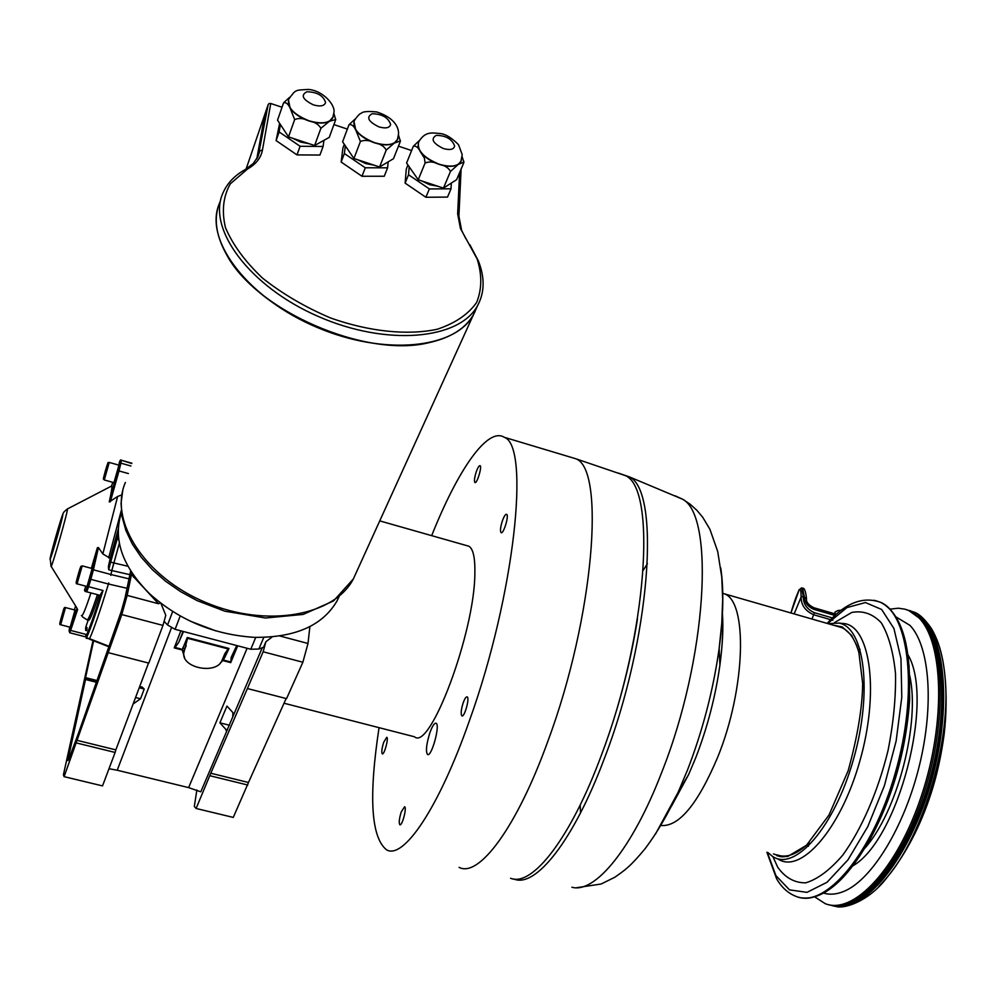 <?xml version="1.0" encoding="UTF-8"?>
<svg xmlns="http://www.w3.org/2000/svg" width="996" height="996" viewBox="0 0 996 996"><rect width="100%" height="100%" fill="white"/><g stroke="black" fill="none" stroke-linecap="round" stroke-linejoin="round"><path stroke-width="1.49" d="M618.665 473.137L625.5 475.677C656.725 488.65 647.412 634.215 601.646 754.482C570.907 838.221 532.15 887.349 510.587 878.26M431.691 535.649C457.712 470.149 487.567 426.587 504.312 437.306C530.333 445.859 514.783 594.737 469.477 720.531C438.763 808.391 403.442 859.909 386.548 849.837C371.047 837.35 368.557 796.638 379.053 727.665M401.264 811.914L404.6 806.735C407.103 807.457 402.11 826.394 399.844 824.775C398.724 822.945 399.184 818.662 401.264 811.914M502.407 520.771C504.088 516.214 505.495 514.061 506.64 514.322C509.28 515.368 503.441 534.603 501.075 532.648C499.992 531.03 500.428 527.071 502.407 520.771M383.697 742.281L386.772 737.277C388.913 737.899 384.195 755.292 382.277 753.835C381.356 752.266 381.829 748.407 383.697 742.281M463.202 702.753C464.746 698.57 466.066 696.602 467.161 696.864C469.963 697.823 464.41 717.743 461.87 715.838C460.625 713.983 461.073 709.625 463.202 702.753M476.262 471.793C477.819 467.51 479.088 465.468 480.072 465.655C482.301 466.539 476.885 484.243 474.918 482.537C474.021 481.118 474.47 477.545 476.262 471.793M429.886 732.732C432.326 726.034 434.393 722.859 436.074 723.233C440.493 724.627 431.505 757.47 427.521 754.495C425.566 751.432 426.35 744.186 429.886 732.732M466.614 545.584L468.929 546.244C473.237 548.933 475.217 558.109 474.855 573.771C474.569 632.746 429.998 751.333 414.523 736.791L284.034 703.226M599.754 759.537C617.246 713.846 629.821 667.009 637.465 619.002M621.267 474.096L629.036 476.748C660.896 489.87 650.824 639.183 603.925 759.624C573.385 840.948 535.524 887.959 514.185 879.132L513.824 879.007M777.029 854.842C786.454 858.403 797.173 854.331 809.188 842.628M859.112 653.301C855.315 639.718 849.576 631.165 841.881 627.642L836.802 626.185M833.528 625.239L842.155 626.87L851.63 635.423L856.61 645.259L858.863 652.355L862.661 683.48C862.399 707.434 857.568 736.505 848.181 770.68L829.058 814.927L806.486 845.293L787.873 856.386L782.121 856.846L773.494 853.946M780.715 856.697L776.843 855.651M909.037 665.241L909.697 699.005C906.186 750.486 892.677 797.821 869.159 841.01L858.975 857.17M895.927 616.873L909.946 625.351C929.554 645.657 934.435 704.321 919.37 765.6C904.418 826.892 872.073 879.58 844.297 891.208C836.839 894.383 829.967 895.006 823.655 893.076M890.013 609.141L898.392 608.207L905.053 609.203L908.862 610.598L918.835 617.781C943.411 642.047 946.013 721.938 921.599 795.306C897.433 868.861 853.448 915.274 825.211 903.658L814.666 896.861M906.074 609.515L910.319 611.021L920.292 618.217C944.569 642.196 947.57 720.233 924.039 792.965C900.745 865.848 857.544 913.73 828.871 904.729M835.295 615.192L834.947 612.092L838.047 610.498L841.346 610.187M832.395 617.918L814.355 612.702L812.001 619.039M832.83 620.296L813.944 614.843C805.415 611.133 801.133 605.232 801.083 597.127L794.148 613.91M797.597 593.429C796.925 595.297 795.406 597.812 790.924 612.976L799.178 589.869C800.485 588.487 801.12 590.865 801.083 596.99L803.311 596.43L801.083 596.99M801.519 587.877L799.178 589.869M806.499 598.92L803.311 596.43L801.68 587.926L802.552 588.225L804.357 596.865L806.499 599.032M797.833 593.068L797.547 593.753M813.894 607.747L814.355 609.502C808.055 607.05 804.718 602.841 804.357 596.865M814.355 612.702C806.86 609.228 803.174 603.837 803.311 596.554M121.475 512.542C112.797 539.11 122.159 566.164 149.574 593.716C179.006 620.122 213.829 634.664 254.055 637.328C294.903 637.826 322.542 625.712 336.972 601.011L339.076 596.616M190.174 621.13L215.92 630.916M93.014 640.565L63.408 774.851L64.105 776.656L121.786 614.569L127.152 595.396L158.513 603.738L131.472 574.48L127.152 595.396M131.472 574.48L131.846 572.8M130.65 570.932L125.06 597.824L121.263 611.395L78.51 733.143L68.998 758.566L68.014 760.62L68.475 757.383L69.347 757.595M96.575 682.322L85.519 679.509L68.475 757.383M85.519 679.509L85.556 677.629L97.185 680.592M93.624 640.802L85.556 677.629M279.901 636.008L308.001 643.478L309.881 626.584M308.001 643.478L302.871 662.24L286.549 698.644L247.406 688.547L263.143 651.782L265.882 641.773L263.567 647.226L258.848 649.031L263.791 637.428M196.872 790.015L194.32 806.424L196.1 808.466L210.791 773.232L248.49 782.495L286.126 698.545M248.49 782.495L233.263 817.417L196.1 808.466M475.092 311.437L473.424 314.761C455.62 348.575 384.805 356.17 317.226 327.46C249.473 299.149 205.014 242.252 218.51 205.774M416.191 344.641C360.191 351.65 276.477 317.948 239.401 272.605M256.769 158.987L264.961 114.017M265.036 113.793L256.844 158.85M469.838 244.692L478.341 260.877C484.915 277.461 484.691 292.314 477.669 305.448C459.679 339.686 386.747 346.608 318.247 316.442C249.535 286.699 206.533 228.482 223.017 192.838C227.287 183.164 234.707 175.383 245.29 169.519L253.208 163.568L258.213 156.198L268.185 104.58L269.206 103.472L270.763 103.497L262.483 149.886C261.027 157.804 256.059 164.153 247.606 168.946L230.313 183.824C223.179 196.498 221.56 211.09 225.457 227.611C232.703 244.705 245.091 261.562 262.608 278.183C282.603 293.957 305.274 307.229 330.597 317.985C369.242 331.693 407.513 335.577 437.182 329.265C455.072 323.327 468.22 314.4 476.623 302.485C481.964 289.288 482.139 274.784 477.146 258.96L460.463 228.545L457.65 213.866L459.604 172.644M461.098 169.133L458.907 216.157L461.658 230.462L465.829 238.642M411.609 150.558L398.462 146.163M347.367 129.094L333.984 124.612M282.03 107.257L270.763 103.497M361.984 176.267L365.271 167.776L387.593 167.826L384.257 176.242L361.984 176.267L341.155 162.037L342.91 148.043L344.305 144.32M407.924 164.987L406.281 169.046L405.123 183.115L425.89 197.27L447.515 197.084L451.026 188.804L451.325 183.065M279.627 123.367L276.104 140.585L296.982 154.903L319.928 155.04L323.09 146.474L323.937 140.324M296.982 154.903L300.095 146.275L323.09 146.474M280.386 124.525L279.141 131.933L300.095 146.275M309.196 143.723L300.73 142.104L292.6 138.232M276.104 140.585L279.141 131.933M333.038 117.042L329.377 121.288L335.752 119.508L329.278 137.361L314.612 145.516L288.516 136.888L277.535 120.167L283.561 102.849C285.927 102.065 288.118 103.833 290.147 108.166L294.667 119.557C298.949 117.802 303.693 118.263 308.885 120.939C314.674 121.935 318.683 124.388 320.899 128.297L329.377 121.288C324.323 123.753 317.5 123.629 308.885 120.939C300.306 117.902 294.069 113.644 290.147 108.166L288.417 99.899M288.516 136.888L294.667 119.557M314.612 145.516L320.899 128.297M335.739 119.694L333.809 113.233M289.599 97.297L283.561 102.849M425.89 197.27L429.363 188.929L451.026 188.804M409.169 166.768L408.522 174.748L429.363 188.929M437.73 186.215L429.637 184.708L421.682 180.911M405.123 183.115L408.522 174.748M461.185 160.891L458.297 164.402L463.837 162.186L463.638 163.132L456.616 179.678L443.457 188.107L418.22 179.766L406.58 163.045L413.328 146.288C415.892 145.603 418.245 147.408 420.374 151.716L424.408 158.127L425.093 163.008C429.388 161.302 434.032 161.75 438.999 164.34C444.652 165.299 448.474 167.677 450.466 171.461L458.297 164.402C453.74 166.954 447.316 166.942 438.999 164.34C430.708 161.402 424.495 157.194 420.374 151.716L418.034 146.599L418.532 142.191M418.22 179.766L425.093 163.008M443.457 188.107L450.466 171.461M463.85 162.273L462.169 156.783M419.378 140.498L413.328 146.288M219.805 202.362C213.48 217.427 215.634 234.645 226.241 254.005C255.412 310.54 365.619 358.348 428.541 342.761C450.59 337.918 465.605 328.481 473.586 314.425L476.499 308.001M387.593 167.826L388.154 161.875M345.326 145.827L344.367 153.521L365.271 167.776M373.998 165.149L365.731 163.593L357.689 159.758M341.155 162.037L344.367 153.521M397.653 139.154L394.379 143.026L400.33 141.009L400.155 141.88L393.482 158.7L379.576 166.992L353.916 158.513L342.599 141.793L348.998 124.749C351.464 124.014 353.729 125.807 355.809 130.127L360.428 141.469C364.723 139.739 369.416 140.199 374.496 142.826C380.223 143.798 384.132 146.213 386.236 150.06L394.379 143.026C389.585 145.541 382.95 145.466 374.496 142.826C366.055 139.838 359.83 135.605 355.809 130.127L353.954 121.4M353.916 158.513L360.428 141.469M379.576 166.992L386.236 150.06M400.33 141.158L398.525 135.182M355.049 119.084L348.998 124.749M302.871 662.24L263.143 651.782M160.916 603.364L165.784 615.291L162.971 625.413L148.778 663.112L108.228 652.654M162.971 625.413L121.786 614.569M76.119 742.879L115.125 752.453L102.526 785.906L64.105 776.656M210.081 775.772L247.792 785.035M164.103 621.317L167.565 624.99L175.097 629.323L180.201 616.001M255.76 637.39L250.768 649.243L258.848 649.031M250.768 649.243L175.097 629.323M171.436 627.891L117.217 770.232L188.63 787.612L247.108 648.272M86.229 638.312L89.565 638.673L109.311 646.441M127.04 588.3L108.427 583.992L108.738 582.946M101.019 593.554L103.036 590.516L88.607 586.681L90.835 579.336L89.951 578.776L86.042 590.665L84.461 590.267L85.146 591.4L100.173 595.384L101.019 593.554C94.371 614.731 89.291 629.148 85.818 636.805L86.503 637.876L89.565 638.673C93.861 629.298 100.135 611.083 108.415 584.03L108.427 583.992M84.461 590.267L85.805 586.171M91.371 568.318L97.371 547.738L98.455 547.563L102.837 553.925L110.22 558.32L108.402 566.55L108.689 569.724L111.813 570.559L110.954 574.543L129.007 578.838M82.195 565.865L80.776 566.475L76.667 580.22C75.92 582.872 76.057 584.092 77.066 583.855L82.195 565.865L92.155 568.529L87.038 586.507L77.115 583.868M86.341 628.488L85.644 630.344L85.681 627.405L88.171 620.135M69.894 629.559L76.966 608.419L77.638 609.502L70.629 630.418L69.894 629.559L69.048 631.091L69.558 628.028M74.999 610.062L70.181 627.231L60.694 624.766M98.965 595.06C93.039 612.839 89.54 621.218 88.47 620.209L87.337 619.91M121.861 494.825L117.628 496.494L109.261 501.922C111.602 491.364 112.386 486.073 111.577 486.048L112.772 482.325L111.527 486.06L67.367 508.968C69.048 507.636 50.597 572.264 51.033 566.164L50.174 558.295M118.935 465.157L113.955 482.662L104.306 479.96M118.213 529.262L110.22 558.32M129.878 574.667L111.813 570.559L119.346 543.268M111.813 570.546L113.793 562.939L127.886 566.238M110.768 575.364L110.954 574.543M210.791 773.232L247.406 688.547M232.74 716.946L226.553 731.45L225.781 729.346L219.892 722.822L226.964 706.077L232.915 712.626L232.74 716.946L262.284 647.711M272.145 636.942L265.882 641.773M76.841 740.289L115.847 749.876L148.529 663.05M115.847 749.876L115.125 752.453M139.477 687.115L141.818 686.829L144.221 689.02L140.523 698.781L133.128 703.985M160.306 602.891L158.513 603.738M226.615 731.462L200.794 791.82L188.63 787.612M117.217 770.232L109 768.713M229.528 725.262L219.892 722.822M236.762 645.557L231.184 657.335L230.723 662.639L222.793 660.56L220.328 662.975M183.488 631.539L178.832 642.196L175.059 647.45L182.393 649.367L187.26 637.515L229.005 648.471L228.171 648.931L187.572 638.274L187.26 637.515M184.011 651.384L182.28 650.002L174.25 647.91L175.059 647.45M222.208 659.9L223.179 659.999L221.996 660.385M184.559 657.572L182.28 650.002L184.023 651.21L184.521 649.367L182.953 647.288M187.572 638.274L183.762 652.953C181.67 668.366 217.128 674.89 222.133 660.087L224.822 653.7L228.171 648.931M222.843 658.344L224.436 658.119L223.179 659.999L230.437 661.892M569.563 456.89L575.713 458.733C605.618 468.494 594.126 616.935 547.937 741.036C516.725 827.763 478.727 878.036 459.069 867.354M675.114 495.796L682.646 499.233C714.954 516.028 707.023 658.792 661.68 772.473C632.336 848.853 594.712 893.898 571.903 887.237M720.755 567.957C723.943 589.52 723.407 616.387 719.137 648.558C713.285 690.016 702.715 730.591 687.402 770.282L678.064 792.443L655.405 834.212M580.506 812.935L580.207 805.005M643.229 570.285L647.425 563.674M722.312 614.046C723.283 628.837 722.486 645.819 719.921 664.992C715.489 696.553 707.446 727.404 695.806 757.558L688.672 774.465L671.404 806.312M722.76 593.168L724.366 593.828C747.859 601.522 745.705 688.46 717.767 757.022C697.823 804.233 678.861 827.053 660.883 825.497M828.037 623.658L838.931 623.085C864.491 627.219 872.894 692.058 853.36 759.761C834.2 827.614 794.559 872.222 772.373 856.261L767.866 852.514M840.263 623.21L844.782 623.633C870.728 627.816 879.406 693.228 859.71 761.542C840.363 829.992 800.199 874.899 777.677 858.739M834.411 622.662L851.779 612.44C862.997 610.374 872.832 613.835 881.311 622.836C888.606 635.05 893.337 651.969 895.504 673.607C895.952 697.374 893.462 722.984 888.058 750.424C877.999 791.521 861.565 829.282 842.678 855.228C829.905 870.068 817.592 879.269 805.727 882.83C794.621 882.966 785.284 877.787 777.752 867.279L772.834 856.548M827.589 623.533L846.899 607.585L865.437 602.555L881.634 609.477L893.922 628.488L900.957 658.505L901.791 697.2L896.126 741.049L884.398 785.707L867.765 826.643L847.97 859.834L827.041 882.282L806.972 892.366L789.492 889.851L775.934 875.646L767.331 852.377M873.953 600.264L880.178 602.194C909.547 614.034 918.474 692.457 895.267 773.058C872.421 853.796 825.36 908.937 796.19 896.437C788.234 893.412 781.723 887.536 776.619 878.808L766.908 852.277M875.409 600.588L880.501 602.281C909.385 614.009 918.661 690.041 896.612 769.609C874.899 849.302 828.946 906.335 799.19 897.359M815.961 896.35C832.992 890.648 850.061 873.168 867.143 843.911C891.607 798.954 905.675 749.677 909.348 696.08C910.879 654.609 904.729 625.998 890.897 610.224M909.572 675.039C920.702 722.436 897.197 812.948 864.192 848.941M907.916 654.733C934.858 699.491 898.38 840.064 852.763 865.91M842.566 905.09C873.181 901.579 912.959 844.957 931.31 773.817C949.873 702.74 942.714 634.352 918.051 616.063M830.913 905.215C861.478 915.859 908.738 860.121 930.787 780.378C953.172 700.773 942.988 623.832 912.896 611.768L909.547 610.523M832.581 905.663C863.358 915.125 910.232 858.776 931.883 779.407C953.882 700.151 943.561 624.006 913.618 611.98C918.71 613.387 924.525 618.753 931.086 628.053C938.307 639.793 942.926 655.704 944.918 675.774C943.548 661.468 940.834 649.33 936.775 639.345M878.646 886.751L887.536 876.816C924.388 833.191 951.753 737.314 944.918 675.774C946.735 694.498 946.474 713.983 944.158 734.239C941.295 755.429 936.987 774.95 931.235 792.779C920.628 825.709 906.061 853.721 887.536 876.816C868.599 902.314 842.579 909.51 835.345 906.248M802.315 588.113L802.552 588.213C804.37 587.727 805.677 591.176 806.499 598.571L806.499 598.708C806.05 602.082 808.553 605.107 813.981 607.772M834.997 615.466L814.355 609.502M125.372 482.487C108.539 520.858 144.868 577.319 206.01 602.568C266.94 628.264 334.419 615.74 353.356 578.95L356.468 572.102M264.874 114.241L246.074 169.071L264.861 114.303M264.973 113.955L268.136 104.754M458.907 216.157L457.65 213.866M262.483 149.886L259.819 150.944L257.454 157.779M308.947 120.765C293.907 114.665 287.134 107.518 288.628 99.339C296.086 89.117 294.804 90.399 308.15 89.428C323.289 90.362 336.026 105.775 333.834 112.884L332.764 117.777C329.141 123.305 321.198 124.301 308.947 120.765M333.137 116.744L332.701 117.951M313.367 104.866C320.301 106.809 324.372 106.037 325.58 102.551C323.451 95.653 317.238 92.055 306.942 91.757C300.443 95.155 302.585 99.525 313.367 104.866M439.074 164.178C423.686 157.791 416.863 150.408 418.606 142.017C425.155 131.186 431.368 132.705 441.24 133.676C446.32 134.547 452.084 138.22 458.521 144.706L462.219 154.654L460.887 161.601C457.425 166.569 450.155 167.428 439.074 164.178M461.297 160.617L460.812 161.775M443.345 148.529C450.018 150.371 453.778 149.537 454.637 146.001C452.072 139.054 445.947 135.506 436.248 135.369C430.421 138.905 432.787 143.287 443.345 148.529M247.606 168.946L245.29 169.519M374.558 142.652C359.344 136.415 352.559 129.144 354.178 120.852C357.265 116.159 359.68 113.594 361.411 113.171C362.942 111.502 368.059 111.104 376.762 111.963C393.943 117.516 398.761 126.94 398.574 133.925L397.354 139.876C393.806 145.117 386.211 146.038 374.558 142.652M397.753 138.867L397.292 140.05M378.903 126.878C385.713 128.77 389.623 127.974 390.644 124.463C388.303 117.54 382.14 113.967 372.143 113.743C365.98 117.217 368.246 121.599 378.903 126.878M172.657 611.532L167.565 624.99M174.25 647.91L180.836 630.841M237.708 645.806L230.723 662.639M85.818 636.805L85.917 634.676L86.503 637.876C90.263 629.609 95.778 613.81 103.036 590.516M108.415 584.03L90.835 579.336L93.4 569.812L92.255 570.198L89.951 578.776M86.042 590.665L86.714 591.811L88.607 586.681L87.735 586.046M97.371 547.738L92.255 570.198M76.692 580.133C79.58 569.276 80.813 565.554 80.365 568.965C77.451 579.871 76.231 583.594 76.692 580.133M110.954 574.518L93.4 569.812L98.455 547.563M87.15 627.717L86.054 627.044L87.1 629.298M85.98 634.402L70.629 630.418L69.658 632.734L69.571 628.015M85.644 630.344L86.814 630.655M74.439 609.913L75.572 605.879L74.439 609.913M75.049 610.075L65.537 607.585C64.665 607 63.943 607.921 63.358 610.349C59.299 624.604 59.162 624.691 60.656 624.753L65.499 607.572M63.333 610.424L60.731 621.392L63.333 610.424M118.175 532.026L108.415 566.55M109.734 561.707L110.681 562.08L118.287 535.064M108.689 569.724L110.681 562.08L113.793 562.914M116.096 539.073L118.736 539.62M130.937 466.004L120.914 463.165L121.263 460.575L120.118 461.16L109.261 501.922M131.758 463.538L121.213 460.189M110.307 501.822L119.01 470.909L120.914 463.165L119.769 463.725M131.87 463.202L121.263 460.202C120.665 459.343 119.943 460.389 119.072 463.327L120.118 461.16M118.985 465.169L109.286 462.443C107.157 464.285 109.56 457.899 105.352 470.859C102.302 483.197 103.385 477.383 104.269 479.948L109.249 462.43M104.48 476.113C102.937 479.848 103.746 476.374 106.908 465.692C108.477 461.907 107.668 465.381 104.48 476.113M128.384 473.548L118.051 470.697M90.947 592.931C85.295 609.913 82.108 617.458 81.398 615.553M117.628 496.494L102.837 553.925M97.421 594.649C91.508 612.428 88.022 620.819 86.951 619.811L82.394 616.798M121.275 510.537L108.664 557.897M51.431 552.842C56.299 533.383 66.471 501.013 61.54 520.734C56.573 540.641 46.314 573.148 51.431 552.842M144.221 689.02L139.241 687.75M135.556 697.524L140.523 698.781M225.781 729.346L227.586 729.807M229.005 648.471L224.436 658.119M183.003 631.414L178.832 642.196M186.152 645.682L184.372 650.239M133.452 577.207L134.448 576.572M504.312 437.306L575.713 458.733L625.513 475.677M379.75 520.883L468.929 546.244M629.049 476.748L682.658 499.245L690.253 504.287L697.001 510.425L702.815 517.422L709.911 529.299L717.705 551.473L721.776 577.207L722.673 599.418L721.764 623.284L719.137 648.558L719.921 664.992C722.623 644.462 723.457 627.418 722.424 613.86M671.466 806.225L688.672 774.465L678.064 792.443C667.88 814.255 656.924 832.98 645.184 848.592C630.456 866.358 625.476 869.807 614.756 877.277L601.136 884.012L576.497 887.722M724.366 593.828L841.881 627.642M838.931 623.085L841.495 623.322M909.697 699.005L909.348 696.08C910.879 644.312 901.268 613.05 880.501 602.281L880.178 602.194C862.661 596.106 844.982 603.178 827.153 623.409M801.618 897.857C822.484 900.222 844.334 882.244 867.143 843.911L869.159 841.01M808.416 846.289L807.868 844.683M858.851 650.438L860.108 649.342M908.862 610.598L910.319 611.021M797.647 593.305L799.228 589.545M834.934 613.847L813.993 607.784M336.972 601.011L338.877 596.778M122.757 490.493L121.051 503.416L122.11 516.862L125.907 530.507L132.331 544.065L141.258 557.25L152.475 569.774L165.734 581.353L180.737 591.711L197.133 600.625L224.785 611.183L265.534 618.006L303.145 614.432L333.536 600.937L353.356 578.95L473.424 314.761M265.011 113.818L268.148 104.692M463.837 162.186L463.825 161.265M461.658 230.462L460.463 228.545M477.146 258.96L478.341 260.877M473.586 314.425L477.669 305.448M400.33 141.009L400.355 140.336M85.507 636.842L69.695 632.746M51.145 566.338L76.804 607.871M67.367 508.968L64.142 511.707C63.146 513.861 63.993 510.201 60.495 520.896M109.162 646.865L89.242 639.096M85.681 678.376L96.961 681.239M224.822 653.7L224.474 654.434"/></g></svg>
